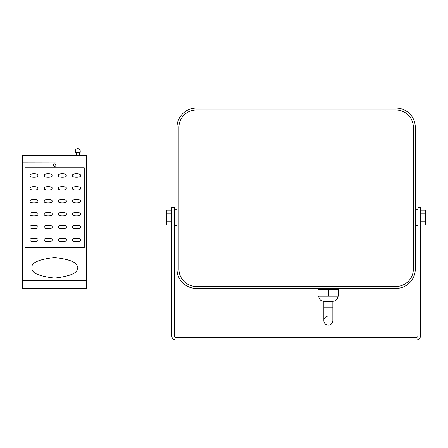 <?xml version="1.0" encoding="UTF-8"?>
<svg xmlns="http://www.w3.org/2000/svg" width="448" height="448" viewBox="0 0 448 448"><rect width="100%" height="100%" fill="white"/><g stroke="black" fill="none" stroke-linecap="round" stroke-linejoin="round"><path stroke-width="0.67" d="M53.318 165.183A1.288 1.288 0 0 0 54.606 166.471A1.288 1.288 0 0 0 55.894 165.183A1.288 1.288 0 0 0 54.606 163.895A1.288 1.288 0 0 0 53.318 165.183M72.638 239.898C71.266 242.194 81.743 242.194 80.366 239.898C81.743 237.602 71.266 237.602 72.638 239.898M72.638 227.018C71.266 229.309 81.743 229.309 80.366 227.018C81.743 224.722 71.266 224.722 72.638 227.018M72.638 214.133C71.266 216.429 81.743 216.429 80.366 214.133C81.743 211.842 71.266 211.842 72.638 214.133M72.638 201.253C71.266 203.549 81.743 203.549 80.366 201.253C81.743 198.957 71.266 198.957 72.638 201.253M72.638 188.373C71.266 190.663 81.743 190.663 80.366 188.373C81.743 186.077 71.266 186.077 72.638 188.373M72.638 175.487C71.266 177.783 81.743 177.783 80.366 175.487C81.743 173.197 71.266 173.197 72.638 175.487M58.47 239.898C57.098 242.194 67.57 242.194 66.198 239.898C67.57 237.602 57.098 237.602 58.47 239.898M58.47 227.018C57.098 229.309 67.57 229.309 66.198 227.018C67.57 224.722 57.098 224.722 58.47 227.018M58.47 214.133C57.098 216.429 67.57 216.429 66.198 214.133C67.57 211.842 57.098 211.842 58.47 214.133M58.47 201.253C57.098 203.549 67.57 203.549 66.198 201.253C67.57 198.957 57.098 198.957 58.47 201.253M58.47 188.373C57.098 190.663 67.57 190.663 66.198 188.373C67.57 186.077 57.098 186.077 58.47 188.373M58.47 175.487C57.098 177.783 67.57 177.783 66.198 175.487C67.57 173.197 57.098 173.197 58.47 175.487M44.302 239.898C42.924 242.194 53.402 242.194 52.03 239.898C53.402 237.602 42.924 237.602 44.302 239.898M44.302 227.018C42.924 229.309 53.402 229.309 52.03 227.018C53.402 224.722 42.924 224.722 44.302 227.018M44.302 214.133C42.924 216.429 53.402 216.429 52.03 214.133C53.402 211.842 42.924 211.842 44.302 214.133M44.302 201.253C42.924 203.549 53.402 203.549 52.03 201.253C53.402 198.957 42.924 198.957 44.302 201.253M44.302 188.373C42.924 190.663 53.402 190.663 52.03 188.373C53.402 186.077 42.924 186.077 44.302 188.373M44.302 175.487C42.924 177.783 53.402 177.783 52.03 175.487C53.402 173.197 42.924 173.197 44.302 175.487M30.128 239.898C28.756 242.194 39.234 242.194 37.856 239.898C39.234 237.602 28.756 237.602 30.128 239.898M30.128 227.018C28.756 229.309 39.234 229.309 37.856 227.018C39.234 224.722 28.756 224.722 30.128 227.018M30.128 214.133C28.756 216.429 39.234 216.429 37.856 214.133C39.234 211.842 28.756 211.842 30.128 214.133M30.128 201.253C28.756 203.549 39.234 203.549 37.856 201.253C39.234 198.957 28.756 198.957 30.128 201.253M30.128 188.373C28.756 190.663 39.234 190.663 37.856 188.373C39.234 186.077 28.756 186.077 30.128 188.373M30.128 175.487C28.756 177.783 39.234 177.783 37.856 175.487C39.234 173.197 28.756 173.197 30.128 175.487M32.06 267.798C30.778 272.67 38.293 276.108 54.606 278.102C70.913 276.108 78.428 272.67 77.146 267.798C78.428 262.926 70.913 259.493 54.606 257.494C38.293 259.493 30.778 262.926 32.06 267.798M75.342 151.082L75.415 152.505L80.164 152.505L80.242 151.082L75.342 151.082C75.421 149.61 76.194 148.798 77.661 148.641M86.811 285.566L86.811 155.725L86.811 162.915L23.044 162.809L23.044 287.969L22.4 287.767L22.4 155.725A0.644 0.644 0 0 1 23.044 155.081L86.167 155.081L86.167 155.523L22.4 155.725A0.644 0.644 0 0 1 23.044 155.081A0.644 0.644 0 0 0 22.4 155.725M22.4 157.926L22.4 285.566M86.811 162.915L86.811 287.767L86.167 287.969L86.167 155.523L86.811 155.725A0.644 0.644 0 0 0 86.167 155.081A0.644 0.644 0 0 1 86.811 155.725M86.167 288.411L23.044 288.411A0.644 0.644 0 0 1 22.4 287.767A0.644 0.644 0 0 0 23.044 288.411L23.044 287.969L86.167 287.969L86.167 288.411A0.644 0.644 0 0 0 86.811 287.767A0.644 0.644 0 0 1 86.167 288.411A0.644 0.644 0 0 0 86.811 287.767M24.976 247.626L84.235 247.626L84.235 167.759L24.976 167.759L24.976 247.626M22.4 280.577L86.811 280.577M23.044 155.081L23.044 162.809L22.4 162.915M338.005 296.139C337.697 299.27 335.983 300.983 332.853 301.291L332.853 320.611A4.508 4.508 0 0 1 328.345 325.125A4.508 4.508 0 0 1 323.831 320.611A4.508 4.508 0 0 1 328.345 316.103A4.508 4.508 0 0 0 323.831 320.611A4.508 4.508 0 0 0 328.345 325.125M332.853 301.291L323.831 301.291L323.831 320.611M171.83 225.288L171.186 225.288L171.186 209.832L171.83 209.832M420.448 225.288L421.092 225.288L421.092 209.832L420.448 209.832M395.97 108.063L196.302 108.063A19.32 19.32 0 0 0 176.982 127.389L176.982 269.086A19.32 19.32 0 0 0 196.302 288.411L395.97 288.411A19.32 19.32 0 0 0 415.296 269.086L415.296 127.389A19.32 19.32 0 0 0 395.97 108.063M196.302 109.995A17.388 17.388 0 0 0 178.914 127.389L178.914 269.086A17.388 17.388 0 0 0 196.302 286.479L395.97 286.479A17.388 17.388 0 0 0 413.364 269.086L413.364 127.389A17.388 17.388 0 0 0 395.97 109.995L196.302 109.995M174.406 336.073L174.406 217.879L171.83 217.879L171.83 336.073A3.864 3.864 0 0 0 175.694 339.937L416.584 339.937A3.864 3.864 0 0 0 420.448 336.073L420.448 217.879L417.872 217.879L417.872 336.073A1.288 1.288 0 0 1 416.584 337.361L175.694 337.361A1.288 1.288 0 0 1 174.406 336.073M171.83 217.879L171.83 207.256L174.406 207.256L174.406 217.879M417.872 217.879L417.872 207.256L420.448 207.256L420.448 217.879M171.186 224.997L166.678 224.997L166.678 210.123L171.186 210.123M166.678 213.842L171.186 213.842M166.678 221.278L171.186 221.278M328.345 296.139L338.649 296.139L338.649 289.699L318.035 289.699L318.035 296.139L328.345 296.139L328.345 289.699M421.092 224.997L425.6 224.997L425.6 213.842L421.092 213.842M425.6 213.842L425.6 210.123L421.092 210.123M425.6 221.278L421.092 221.278M332.853 307.731L323.831 307.731M80.242 151.082C80.164 149.61 79.391 148.798 77.924 148.641M79.402 152.505L79.402 155.081M76.182 152.505L76.182 155.081M336.073 289.699L336.073 288.411M417.872 209.832L415.296 209.832M176.982 209.832L174.406 209.832M176.982 225.288L174.406 225.288M417.872 225.288L415.296 225.288M320.611 289.699L320.611 288.411M318.679 296.139C318.987 299.27 320.706 300.983 323.831 301.291"/></g></svg>
